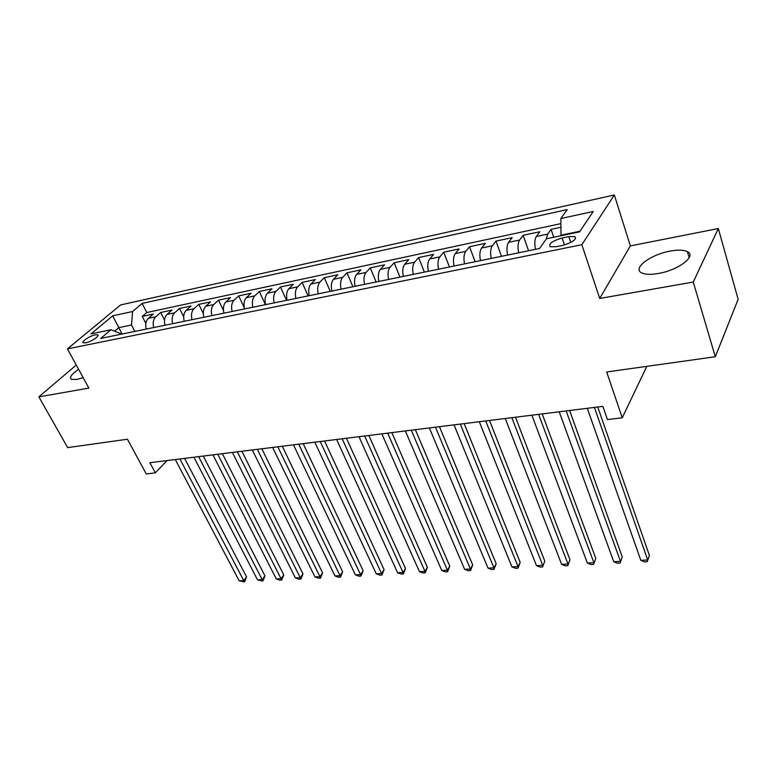 <?xml version="1.0" encoding="UTF-8"?>
<svg xmlns="http://www.w3.org/2000/svg" width="777" height="777" viewBox="0 0 777 777"><rect width="100%" height="100%" fill="white"/><g stroke="black" fill="none" stroke-linecap="round" stroke-linejoin="round"><path stroke-width="1.17" d="M78.584 369.279C71.571 374.164 69.153 377.505 71.329 379.312L76.67 379.467L83.139 377.622M658.41 273.475C678.331 270.211 697.115 255.847 687.412 251.641C683.692 249.854 677.913 249.679 670.075 251.117C650.592 254.506 632.08 268.424 641.627 272.844C645.153 274.582 650.747 274.796 658.41 273.475M85.732 342.793C91.152 341.831 100.291 335.693 97.649 334.819L95.241 334.848C89.86 335.829 80.759 341.909 83.362 342.812L85.732 342.793M614.335 194.988L120.629 304.934L67.453 348.883L581.847 244.706L614.335 194.988L630.361 245.901L599.727 298.465L693.259 282.051L718.327 228.535L630.361 245.901M718.327 228.535L738.15 299.33L715.306 356.74L606.682 371.979L622.251 417.812L646.794 366.355M76.272 365.035L38.85 396.872L67.667 447.62L127.447 439.228L146.251 473.941L155.332 472.872L167.065 460.567M693.259 282.051L715.306 356.74M560.936 227.263L551.048 229.37L553.748 237.257M535.46 249.359C534.372 243.551 534.663 239.258 536.353 236.49L539.792 231.76L523.135 235.314L528.593 250.767M507.595 255.07C506.507 249.339 506.837 245.095 508.595 242.346L512.179 237.645L495.969 241.093L501.505 256.313M480.487 260.625C479.39 254.973 479.759 250.777 481.585 248.048L485.295 243.366L469.512 246.727L475.126 261.723M454.089 266.025C452.991 260.45 453.389 256.313 455.283 253.593L459.12 248.941L443.735 252.214L449.427 266.987M428.37 271.299C427.282 265.792 427.709 261.694 429.662 259.003L433.615 254.37L418.628 257.566L424.378 272.115M403.321 276.427C402.233 270.998 402.69 266.948 404.691 264.267L408.76 259.664L394.143 262.772L399.961 277.117M378.904 281.429C377.816 276.068 378.302 272.067 380.361 269.405L384.528 264.821L370.279 267.861L376.146 281.993M355.108 286.305C354.021 281.021 354.526 277.049 356.633 274.407L360.897 269.852L346.998 272.814L352.923 286.752M331.886 291.054C330.808 285.839 331.332 281.915 333.488 279.293L337.849 274.767L324.281 277.651L330.254 291.394M309.246 295.697C308.158 290.54 308.712 286.664 310.907 284.052L315.355 279.555L302.117 282.372L308.129 295.92M287.14 300.223C286.062 295.134 286.635 291.297 288.869 288.704L293.395 284.227L280.468 286.975L286.519 300.349M265.569 304.642C264.491 299.621 265.083 295.814 267.366 293.24L271.96 288.791L259.333 291.482L265.423 304.671M244.512 308.955C243.434 303.992 244.046 300.233 246.358 297.678L251.02 293.25L238.694 295.872L244.231 307.653M223.931 313.17C222.863 308.265 223.494 304.545 225.835 302L230.565 297.601L218.522 300.165L223.465 310.509M203.836 317.288C202.768 312.441 203.419 308.76 205.788 306.235L210.586 301.855L198.805 304.37L203.312 313.617M184.198 321.309C183.129 316.521 183.79 312.878 186.198 310.373L191.045 306.021L179.536 308.469L183.683 316.841M164.996 325.242C163.928 320.512 164.607 316.899 167.045 314.413L171.95 310.081L160.693 312.48L164.539 320.124M622.251 417.812L607.429 419.561L602.865 406.361L149.864 462.703L155.332 472.872M568.783 236.616L562.111 237.995C552.36 240.928 548.377 243.832 550.184 246.736L556.109 246.717L562.849 245.347C572.707 242.395 576.719 239.481 574.873 236.587L568.783 236.616L570.774 242.521M121.62 334.12L111.004 329.72L100.728 338.403L539.539 248.523L546.454 238.782L579.603 231.857L593.23 211.49L560.839 218.522L567.191 209.586L142.162 303.409L132.566 311.519L131.517 325L118.794 327.661L114.705 331.138M111.004 329.72L90.928 333.916L112.694 315.831L132.566 311.519M546.221 239.112L547.668 234.1L551.048 229.37M560.897 223.621L146.785 312.519L142.259 316.404L145.843 323.426M146.222 329.079C145.163 324.407 145.862 320.833 148.31 318.356L153.273 314.063L142.259 316.404M153.681 327.554C152.622 322.863 153.312 319.269 155.759 316.793L160.693 312.48M172.62 323.679C171.552 318.92 172.232 315.297 174.65 312.801L179.536 308.469M191.997 319.706C190.928 314.899 191.589 311.237 193.978 308.722L198.805 304.37M211.82 315.647C210.742 310.781 211.393 307.08 213.753 304.555L218.522 300.165M232.109 311.49C231.031 306.565 231.653 302.836 233.984 300.281L238.694 295.872M252.875 307.236C251.797 302.253 252.399 298.475 254.701 295.911L259.333 291.482M274.135 302.884C273.057 297.834 273.65 294.027 275.903 291.443L280.468 286.975M295.92 298.426C294.833 293.308 295.406 289.462 297.62 286.859L302.117 282.372M318.24 293.852C317.152 288.675 317.696 284.78 319.871 282.168L324.281 277.651M341.103 289.17C340.015 283.926 340.54 279.982 342.676 277.35L346.998 272.814M364.549 284.363C363.461 279.05 363.966 275.077 366.054 272.426L370.279 267.861M388.597 279.438C387.509 274.058 387.985 270.037 390.015 267.366L394.143 262.772M413.267 274.388C412.179 268.939 412.616 264.86 414.607 262.179L418.628 257.566M438.578 269.201C437.49 263.675 437.907 259.557 439.831 256.857L443.735 252.214M464.559 263.879C463.471 258.275 463.859 254.118 465.724 251.398L469.512 246.727M491.239 258.42C490.151 252.739 490.501 248.523 492.307 245.785L495.969 241.093M518.647 252.807C517.56 247.037 517.88 242.783 519.609 240.025L523.135 235.314M580.04 231.216L561.023 235.188L560.839 218.522M561.198 235.703L561.023 235.188M599.727 298.465L581.847 244.706M38.85 396.872L88.86 388.092L67.453 348.883M122.106 334.023L112.694 315.831M134.839 331.42L131.517 325M146.785 312.519L142.162 303.409M97.659 334.829L98.028 335.528M594.415 407.41L647.707 559.984L640.831 560.334L587.286 408.294M597.736 406.993L649.417 555.545L647.192 561.713L644.444 561.849L640.831 560.334M649.417 555.545L647.192 561.713M566.161 410.926L620.473 561.373L613.772 561.713L559.217 411.791M569.609 410.489L622.27 556.983L620.056 563.072L617.375 563.208L613.772 561.713M622.27 556.983L620.056 563.072M538.646 414.345L593.91 562.723L587.373 563.063L531.886 415.19M542.21 413.898L595.804 558.391L593.589 564.403L590.986 564.529L587.373 563.063M595.804 558.391L593.589 564.403M511.849 417.676L568.006 564.044L561.625 564.374L505.264 418.502M515.52 417.22L569.988 559.751L567.773 565.695L565.229 565.821L561.625 564.374M569.988 559.751L567.773 565.695M485.742 420.92L542.725 565.335L536.499 565.656L479.322 421.726M489.52 420.454L544.784 561.091L542.579 566.957L540.093 567.084L536.499 565.656M544.784 561.091L542.579 566.957M460.295 424.087L518.045 566.598L511.965 566.899L454.04 424.873M464.17 423.611L520.192 562.393L518.045 566.598L517.987 568.201L515.559 568.317L511.965 566.899M520.192 562.393L517.987 568.201M435.489 427.175L493.958 567.822L488.014 568.123L429.38 427.933M439.452 426.68L496.163 563.665L493.958 567.822L493.978 569.405L491.608 569.522L488.014 568.123M496.163 563.665L493.978 569.405M411.295 430.186L470.425 569.026L464.627 569.318L405.332 430.924M415.345 429.681L472.707 564.908L470.425 569.026L470.522 570.58L468.21 570.697L464.627 569.318M472.707 564.908L470.522 570.58M387.684 433.119L447.435 570.192L441.773 570.483L381.876 433.848M391.822 432.604L449.786 566.122L447.435 570.192L447.61 571.726L445.347 571.843L441.773 570.483M449.786 566.122L447.61 571.726M364.656 435.984L424.97 571.338L419.434 571.619L358.984 436.693M368.861 435.46L427.379 567.307L424.97 571.338L425.213 572.853L422.999 572.96L419.434 571.619M427.379 567.307L425.213 572.853M342.171 438.782L403.02 572.455L397.61 572.736L336.626 439.471M346.445 438.257L405.487 568.473L403.02 572.455L403.321 573.95L401.165 574.057L397.61 572.736M405.487 568.473L403.321 573.95M320.211 441.511L381.556 573.552L376.262 573.824L314.802 442.191M324.553 440.977L384.071 569.609L381.556 573.552L381.925 575.029L379.807 575.135L376.262 573.824M384.071 569.609L381.925 575.029M298.766 444.182L360.557 574.621L355.38 574.883L293.483 444.842M303.176 443.638L363.131 570.716L360.557 574.621L360.984 576.078L358.916 576.184L355.38 574.883M363.131 570.716L360.984 576.078M277.816 446.785L340.025 575.67L334.965 575.932L272.659 447.435M282.284 446.231L342.647 571.804L340.025 575.67L340.511 577.107L338.49 577.204L334.965 575.932M342.647 571.804L340.511 577.107M257.342 449.339L319.939 576.689L314.976 576.942L252.302 449.961M261.859 448.776L322.61 572.863L319.939 576.689L320.474 578.107L318.492 578.205L314.976 576.942M322.61 572.863L320.474 578.107M237.335 451.825L300.272 577.699L295.425 577.942L232.401 452.437M241.9 451.252L302.991 573.902L300.272 577.699L300.864 579.098L298.931 579.195L295.425 577.942M302.991 573.902L300.864 579.098M217.764 454.263L281.031 578.68L276.282 578.914L212.947 454.856M222.377 453.681L283.79 574.922L281.031 578.68L281.672 580.06L279.778 580.157L276.282 578.914M283.79 574.922L281.672 580.06M198.63 456.643L262.189 579.632L257.537 579.875L193.91 457.226M203.292 456.06L264.986 575.912L262.189 579.632L262.879 581.002L257.537 579.875M264.986 575.912L262.879 581.002M179.914 458.964L243.735 580.574L239.18 580.808L175.291 459.537M184.615 458.381L246.562 576.893L243.735 580.574L244.473 581.924L239.18 580.808M246.562 576.893L244.473 581.924M536.353 236.49L547.668 234.1M148.31 318.356L155.759 316.793M167.045 314.413L174.65 312.801M186.198 310.373L193.978 308.722M205.788 306.235L213.753 304.555M225.835 302L233.984 300.281M246.358 297.678L254.701 295.911M267.366 293.24L275.903 291.443M288.869 288.704L297.62 286.859M310.907 284.052L319.871 282.168M333.488 279.293L342.676 277.35M356.633 274.407L366.054 272.426M380.361 269.405L390.015 267.366M404.691 264.267L414.607 262.179M429.662 259.003L439.831 256.857M455.283 253.593L465.724 251.398M481.585 248.048L492.307 245.785M508.595 242.346L519.609 240.025M564.471 244.959L562.111 237.995M689.189 257.682L687.412 251.641M575.563 238.665L574.873 236.587"/></g></svg>
